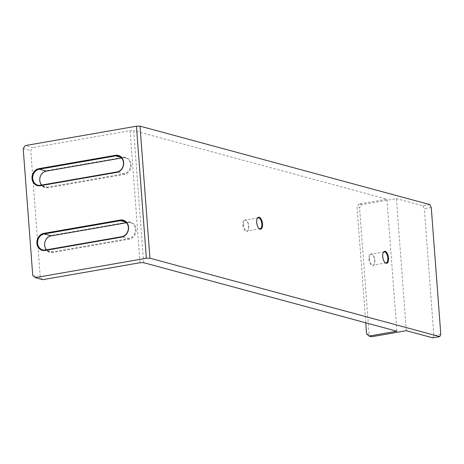 <?xml version="1.0" encoding="UTF-8"?>
<svg xmlns="http://www.w3.org/2000/svg" width="464" height="464" viewBox="0 0 464 464"><rect width="100%" height="100%" fill="white"/><g stroke="black" fill="none" stroke-linecap="round" stroke-linejoin="round"><path stroke-width="0.35" stroke-dasharray="2.32 1.74" d="M51.44 235.41A8.723 7.581 -74.9 0 0 44.445 245.288A8.723 7.581 -74.9 0 0 52.728 252.503L129.114 239.186A8.723 7.581 -74.9 0 0 136.114 229.309A8.723 7.581 -74.9 0 0 127.832 222.099L51.44 235.41L51.231 235.863M46.574 170.677A8.723 7.581 -74.9 0 0 39.579 180.554A8.723 7.581 -74.9 0 0 47.862 187.763L124.248 174.452A8.723 7.581 -74.9 0 0 131.242 164.575A8.723 7.581 -74.9 0 0 122.966 157.366L46.574 170.677L46.359 171.123M42.81 279.676L40.298 277.489L30.757 150.609L32.88 147.616L25.323 145.568M143.608 262.67L133.678 130.61L130.1 130.674L32.88 147.616M130.1 130.674L140.029 262.728M23.2 148.561L30.757 150.609M40.298 277.489L32.741 275.442M368.845 258.953A6.078 2.784 80.1 0 0 370.997 264.886A6.078 2.784 80.1 0 0 374.048 264.625A6.078 2.784 80.1 0 0 372.256 254.359A6.078 2.784 80.1 0 0 368.845 258.953M242.846 224.843A6.078 2.784 80.1 0 0 244.998 230.782A6.078 2.784 80.1 0 0 248.049 230.515A6.078 2.784 80.1 0 0 246.256 220.249A6.078 2.784 80.1 0 0 242.846 224.843M396.865 331.221L386.935 199.166L133.678 130.61M365.748 322.799L357.036 206.996L359.559 207.681L361.676 204.688L359.159 204.003L386.935 199.166M359.159 204.003L357.036 206.996M371.606 336.748L369.1 334.561L359.559 207.681M369.1 334.561L366.577 333.877M406.331 330.693L396.401 198.638L361.676 204.688M429.803 204.589L422.861 205.801L396.401 198.638M422.861 205.801L424.316 208.73L431.259 207.518M440.8 334.399L433.857 335.605L424.316 208.73M433.857 335.605L432.79 337.856M121.591 158.015L122.751 157.812A8.19 7.122 105.1 0 1 125.495 157.934A8.19 7.122 105.1 0 1 130.512 166.153A8.19 7.122 105.1 0 1 123.958 173.867L47.566 187.178A8.19 7.122 105.1 0 1 44.822 187.062A8.19 7.122 105.1 0 1 41.673 185.066M126.457 222.749L127.617 222.546A8.19 7.122 105.1 0 1 130.361 222.668A8.19 7.122 105.1 0 1 135.378 230.886A8.19 7.122 105.1 0 1 128.824 238.6L52.438 251.911A8.19 7.122 105.1 0 1 49.694 251.795A8.19 7.122 105.1 0 1 46.539 249.8M243.559 224.831A5.551 2.54 -99.9 0 1 245.253 220.081A5.551 2.54 -99.9 0 1 246.674 220.638A5.551 2.54 -99.9 0 1 248.31 230.011A5.551 2.54 -99.9 0 1 247.155 231.014A5.551 2.54 -99.9 0 1 243.559 224.831M257.195 218.59A5.551 2.54 80.1 0 0 257.062 218.828A5.551 2.54 80.1 0 0 256.522 222.575A5.551 2.54 80.1 0 0 258.697 228.201A5.551 2.54 80.1 0 0 258.9 228.375M369.559 258.941A5.551 2.54 -99.9 0 1 371.252 254.191A5.551 2.54 -99.9 0 1 372.673 254.742A5.551 2.54 -99.9 0 1 374.309 264.12A5.551 2.54 -99.9 0 1 373.155 265.124A5.551 2.54 -99.9 0 1 369.559 258.941M383.194 252.7A5.551 2.54 80.1 0 0 383.061 252.932A5.551 2.54 80.1 0 0 382.522 256.679A5.551 2.54 80.1 0 0 384.697 262.311A5.551 2.54 80.1 0 0 384.9 262.485M122.966 157.366L122.751 157.812L120.866 157.302M124.248 174.452L123.958 173.867L116.899 171.958M47.862 187.763L47.566 187.178L40.513 185.269M129.114 239.186L128.824 238.6L121.771 236.692M127.832 222.099L127.617 222.546L125.732 222.036M52.728 252.503L52.438 251.911L45.379 250.003M125.495 157.934L118.436 156.02M44.822 187.062L37.77 185.153M130.361 222.668L123.308 220.754M49.694 251.795L42.636 249.887M258.216 217.825L245.253 220.081M260.118 228.758L247.155 231.014M384.215 251.929L371.252 254.191M386.118 262.862L373.155 265.124M372.673 254.742L372.256 254.359M374.309 264.12L374.048 264.625M246.674 220.638L246.256 220.249M248.31 230.011L248.049 230.515M258.697 228.201L259.115 228.59M257.062 218.828L257.323 218.324M384.697 262.311L385.114 262.694M383.061 252.932L383.322 252.428"/><path stroke-width="0.7" d="M120.269 220.052A8.723 7.581 105.1 0 1 128.551 227.261A8.723 7.581 105.1 0 1 121.556 237.139L45.165 250.456A8.723 7.581 105.1 0 1 36.888 243.24A8.723 7.581 105.1 0 1 43.883 233.363L120.269 220.052L120.559 220.638L44.173 233.949A8.19 7.122 -74.9 0 0 37.619 241.669A8.19 7.122 -74.9 0 0 42.636 249.887A8.19 7.122 -74.9 0 0 45.379 250.003L121.771 236.692A8.19 7.122 -74.9 0 0 128.325 228.972A8.19 7.122 -74.9 0 0 123.308 220.754A8.19 7.122 -74.9 0 0 120.559 220.638L125.732 222.036M115.403 155.318A8.723 7.581 105.1 0 1 123.685 162.528A8.723 7.581 105.1 0 1 116.69 172.405L40.298 185.722A8.723 7.581 105.1 0 1 32.016 178.507A8.723 7.581 105.1 0 1 39.017 168.629L115.403 155.318L115.693 155.904L39.307 169.215A8.19 7.122 -74.9 0 0 32.753 176.935A8.19 7.122 -74.9 0 0 37.77 185.153A8.19 7.122 -74.9 0 0 40.513 185.269L116.899 171.958A8.19 7.122 -74.9 0 0 123.459 164.239A8.19 7.122 -74.9 0 0 118.436 156.02A8.19 7.122 -74.9 0 0 115.693 155.904L120.866 157.302M136.433 126.208L25.323 145.568L23.2 148.561L32.741 275.442L35.252 277.629L146.363 258.262L136.433 126.208L140.006 126.144L429.803 204.589L431.259 207.518L440.8 334.399L439.733 336.644L149.936 258.199L146.363 258.262M365.748 322.799L366.577 333.877L369.089 336.064L396.865 331.221L143.608 262.67L140.029 262.728L42.81 279.676L35.252 277.629M439.733 336.644L432.79 337.856L406.331 330.693L371.606 336.748L369.089 336.064M262.531 223.996A6.078 2.784 -99.9 0 1 259.115 228.59A6.078 2.784 -99.9 0 1 257.323 218.324A6.078 2.784 -99.9 0 1 260.374 218.057A6.078 2.784 -99.9 0 1 262.531 223.996M388.53 258.1A6.078 2.784 -99.9 0 1 385.114 262.694A6.078 2.784 -99.9 0 1 383.322 252.428A6.078 2.784 -99.9 0 1 386.373 252.167A6.078 2.784 -99.9 0 1 388.53 258.1M140.006 126.144L149.936 258.199M41.673 185.066A8.19 7.122 105.1 0 1 40.252 176.749A8.19 7.122 105.1 0 1 46.359 171.123L121.591 158.015M46.539 249.8A8.19 7.122 105.1 0 1 45.118 241.483A8.19 7.122 105.1 0 1 51.231 235.863L126.457 222.749M258.9 228.375A5.551 2.54 80.1 0 0 260.118 228.758A5.551 2.54 80.1 0 0 261.812 224.008A5.551 2.54 80.1 0 0 258.216 217.825A5.551 2.54 80.1 0 0 257.195 218.59M384.9 262.485A5.551 2.54 80.1 0 0 386.118 262.862A5.551 2.54 80.1 0 0 387.811 258.112A5.551 2.54 80.1 0 0 384.215 251.929A5.551 2.54 80.1 0 0 383.194 252.7M46.359 171.123L39.307 169.215L39.017 168.629M51.231 235.863L44.173 233.949L43.883 233.363M45.379 250.003L45.165 250.456M121.556 237.139L121.771 236.692M116.69 172.405L116.899 171.958M40.513 185.269L40.298 185.722"/></g></svg>
